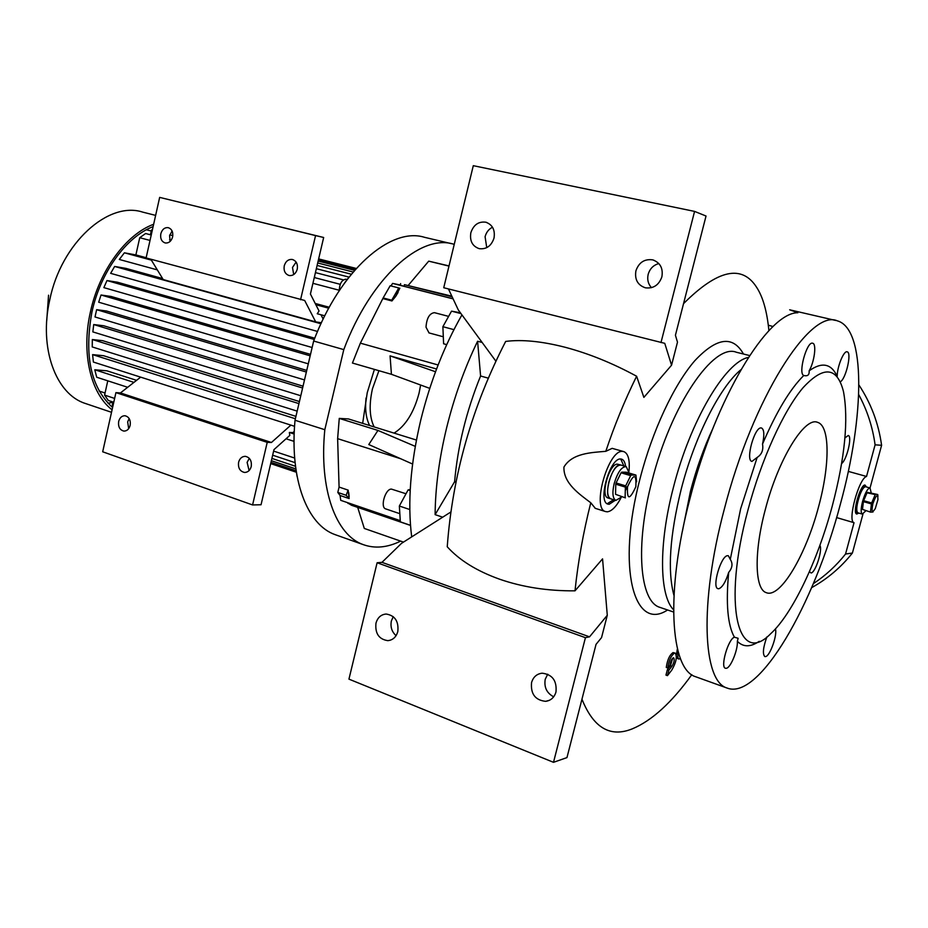 <?xml version="1.0" encoding="UTF-8"?>
<svg xmlns="http://www.w3.org/2000/svg" width="928" height="928" viewBox="0 0 928 928"><rect width="100%" height="100%" fill="white"/><g stroke="black" fill="none" stroke-linecap="round" stroke-linejoin="round"><path stroke-width="1.39" d="M621.934 496.805L615.844 500.401C612.654 498.51 612.086 492.907 614.162 483.581C617.63 472.224 621.656 466.575 626.238 466.645L629.161 473.048M608.849 481.968C612.318 470.624 616.354 464.998 620.948 465.067L620.182 464.94C612.109 463.838 602.678 497.083 610.578 498.777C607.364 496.874 606.796 491.272 608.849 481.968M627.514 486.794C633.754 473.361 636.538 473.338 635.842 486.713C629.66 500.134 626.887 500.169 627.514 486.794M636.62 481.748L635.924 475.078L631.249 475.043L621.644 472.166L621.064 472.781L630.669 475.658L631.249 475.043M630.669 475.658L625.681 485.878L616.076 482.954L615.763 484.184L625.368 487.107L625.681 485.878M625.402 497.872L615.554 494.322L625.402 497.872M621.644 472.166L626.365 472.213L635.924 475.078M625.368 487.107L625.124 497.269M615.763 484.184L615.554 494.322M621.064 472.781L616.076 482.954M626.98 486.713L625.785 489.914M620.797 465.021L617.549 464.162C609.452 463.049 600.033 496.271 607.956 497.965L608.107 498.011M865.847 510.783L862.309 514.1C860.697 512.894 860.801 508.59 862.634 501.201C865.209 492.664 867.68 488.256 870.035 487.977L871.16 492.664M858.203 499.937C860.778 491.411 863.249 487.014 865.627 486.736L865.348 486.69C861.172 486.052 853.737 512.221 857.913 512.824C856.289 511.606 856.382 507.314 858.203 499.937M872.888 503.672C876.113 494.775 877.807 493.406 877.958 499.554L875.278 508.614C872.1 513.497 871.311 511.85 872.888 503.672M877.958 496.468L877.749 494.531L867.007 492.814L875.359 494.601M875.011 495.076L871.67 502.976L863.655 500.691L863.4 501.63L871.415 503.927L871.67 502.976M870.592 512.152L862.506 509.391L870.592 512.152L873.004 511.989M867.355 492.339L877.749 494.531M871.415 503.927L870.499 511.699M863.4 501.63L862.506 509.391M867.007 492.814L863.655 500.691M865.569 486.713L863.26 486.075M297.134 476.609L296.136 470.751M336.458 535.12L335.194 534.667C307.296 525.086 289.49 479.648 295.023 420.256L313.652 341.028C340.332 270.199 390.653 226.594 424.525 237.313L451.553 243.693M295.023 420.256L324.812 429.699C318.872 489.648 336.006 535.282 363.324 544.655C374.982 548.796 387.417 547.613 400.641 541.117M429.745 388.368L391.43 374.309L352.431 363.034L360.366 343.151L383.136 297.946L390.178 285.743L390.99 285.905L392.602 283.411L453.119 298.886M400.316 284.977L392.602 283.411M399.991 520.55L340.738 500.331L340.066 495.482L337.804 492.443L339.08 487.072L337.63 438.654L339.265 418.4L348.429 418.946L416.428 440.046M324.812 429.699L343.789 349.612L313.652 341.028M454.233 244.354L453.595 244.168C420.454 233.601 370.62 277.936 343.789 349.612M374.413 369.39L367.244 392.637L362.662 423.365M383.183 298.665L391.929 300.962L391.732 300.196L383.136 297.946M390.178 285.743L398.773 287.947L391.732 300.196M390.99 285.905L398.773 287.947M399.852 288.179L395.641 296.461L391.929 300.962M395.641 296.461L398.066 292.471M452.145 296.821L404.457 284.664L404.063 286.276L400.258 285.174M451.855 296.183L404.457 284.664M453.084 298.804L404.063 286.276M449.013 265.918L428.713 261.151L408.459 285.128M448.966 266.092L428.713 261.151M349.137 498.568L348.151 490.123L346.144 495.274L349.137 498.568L340.066 495.482M339.08 487.072L348.151 490.123M348.696 492.513L349.16 496.654M461.935 314.882C444.094 346.19 430.372 381.246 420.767 420.048C410.431 463.954 407.404 502.895 411.696 536.894M488.14 378.125L480.588 376.002L477.595 341.249C464.534 368.207 454.21 397.08 446.612 427.854C439.176 458.629 435.348 487.56 435.116 514.646L454.604 481.748L456.077 482.212M477.595 341.249L482.177 342.478M480.588 376.002C466.343 411.162 457.678 446.403 454.604 481.748M435.116 514.646L442.691 517.186M435.534 371.757L390.073 355.865L391.43 374.309M390.073 355.865L436.566 368.996M412.577 464.035L368.787 444.547L377.94 430.43L339.265 418.4M415.268 446.368L377.94 430.43M691.801 674.691C671.652 702.658 651.827 720.708 632.316 728.84C610.253 737.772 593.468 727.888 581.96 699.202M667.58 609.974C634.102 632.188 616.343 568.226 640.065 478.546C652.396 430.58 674.006 384.726 694.747 360.772C716.613 337.432 732.853 335.182 743.467 354.02M677.428 648.846L676.338 655.052M676.419 656.595L677.463 658.486L678.948 659.019C677.742 658.323 677.51 655.992 678.264 652.013M672.719 658.172L670.457 665.759L667.371 669.691L665.956 675.097L667.452 675.642L668.868 670.236L671.942 666.292C674.146 662.499 674.726 659.669 673.693 657.813L673.334 657.801C671.594 659.008 670.468 661.49 669.946 665.248L667.777 668.021C668.821 660.492 671.083 655.516 674.563 653.115L675.271 653.138C677.324 656.838 676.164 662.488 671.779 670.097L667.452 675.642M675.224 653.115L673.067 652.581C669.575 654.982 667.313 659.947 666.281 667.476L667.777 668.021M683.53 303.665C717.669 269.48 742.087 264.12 756.796 287.576C763.025 297.215 767.062 311.599 768.906 330.704M660.98 342.594L694.573 211.398L473.292 165.683L443.735 287.738L664.761 343.337L671.559 365.203L643.881 397.381L636.608 376.234C624.753 400.328 614.475 425.36 605.798 451.321L612.167 448.352L623.662 451.576M450.904 511.966L401.499 543.367L381.976 562.345L589.535 636.84L607.283 615.276L602.562 558.876L575 590.834C578.063 561.614 583.318 532.254 590.776 502.767L595.335 508.358M620.89 498.058C616.262 506.7 611.714 511.282 607.272 511.815L605.52 511.56C591.414 508.59 608.374 449.129 622.688 451.437L623.952 451.658C628.314 453.664 629.996 460.23 628.975 471.354M575 590.834C547.775 591.055 522.65 587.18 499.589 579.2C476.806 571.033 459.36 560.222 447.238 546.766C452.528 475.217 472.016 406.766 505.679 341.423C521.965 339.323 541.824 341.284 565.28 347.304C588.886 353.568 612.666 363.208 636.608 376.234M590.776 502.767C579.281 494.056 563.319 483.221 563.934 467.062C572.216 453.119 591.217 452.586 605.798 451.321M836.604 517.58L854.027 522.696C847.206 521.35 858.783 478.465 866.532 476.458L848.296 471.389M866.532 476.458L875.092 444.825L881.6 445.289L870.035 487.977M858.69 394.539C867.17 410.199 872.633 426.961 875.092 444.825M862.959 514.066L852.403 553.042L845.547 554.039C836.267 565.709 825.537 575.58 813.346 583.654M845.547 554.039L854.027 522.696M858.91 384.969C870.963 403.193 878.526 423.296 881.6 445.289M852.403 553.042C840.942 567.402 827.347 578.944 811.64 587.656M768.314 325.206L773.07 326.552M835.803 320.485L789.67 309.801L797.883 312.736C767.92 312.376 715.36 398.379 689.829 499.102C665.202 592.052 670.283 669.471 695.629 676.732L696.522 677.057M840.42 503.985C864.583 416.22 866.126 328.674 837.288 320.833C810.167 308.444 752.573 398.472 724.223 509.484C699.144 603.444 702.821 681.198 726.984 688.008C758.965 700.93 814.134 604.453 840.42 503.985M775.425 628.929C777.49 634.856 770.101 655.829 765.67 656.572L764.788 656.56C762.433 653.996 763.129 647.454 766.876 636.921M737.366 641.294C737.992 649.704 730.846 667.452 726.473 668.276L725.406 668.264C720.082 667.186 728.271 638.928 734.408 637.2L738.143 638.29L737.366 641.294C743.189 647.268 750.474 647.28 759.243 641.318M728.689 572.379C725.719 581.856 722.448 587.308 718.864 588.746L717.936 588.677C711.683 587.412 720.975 555.605 727.575 555.686L728.387 555.779L730.278 559.375C732.981 563.54 732.447 567.866 728.689 572.379C725.754 603.513 727.656 625.124 734.408 637.2M757.155 457.434L751.889 461.436C745.254 460.265 754.661 426.451 761.227 427.947L761.598 428.017C764.196 429.652 764.51 435 762.526 444.071C763.547 450.034 761.749 454.488 757.155 457.434L740.66 508.706L730.278 559.375M804.518 375.654L803.81 375.457C797.767 373.972 806.85 340.866 812.661 343.232L812.719 343.244C816.768 343.847 814.39 361.932 809.146 370.829C809.436 374.645 807.894 376.258 804.518 375.654M809.146 370.829C821.941 361.676 831.291 363.532 837.195 376.374C837.114 366.804 843.807 350.355 847.148 351.828L847.194 351.84C852.066 352.478 845.837 379.25 840.246 381.826M819.876 545.409C822.892 549.538 815.399 572.901 811.037 572.994L809.448 571.602M844.932 437.935L848.238 435.476C852.496 436.056 846.8 460.079 841.592 463.571M832.288 505.969C844.99 457.516 848.702 419.328 843.436 391.396C837.056 366.792 823.612 365.539 803.114 387.637C783.568 410.663 761.285 459.522 747.91 510.226C722.123 605.508 738.108 667.255 770.623 633.778C792.524 613.895 817.777 560.431 832.288 505.969M803.81 375.457C790.111 388.971 776.353 411.846 762.526 444.071M818.6 506.665C829.992 465.032 830.108 425.708 817.533 422.321C804.622 416.521 778.325 459.035 765.368 509.344C753.768 552.322 754.766 589.535 766.354 592.69C780.309 598.595 806.084 554.689 818.6 506.665M858.794 513.08L856.753 514.054C852.101 513.393 860.36 484.3 865 485.031L866.45 486.956M864.467 485.158L864.989 486.55M857.333 512.65L856.138 513.555M625.588 466.448C625.089 462.376 623.813 459.952 621.748 459.174L620.751 459C609.986 457.423 597.365 501.862 607.921 504.101L609.186 504.287L615.357 500.25M607.19 503.742L613.617 499.716M623.848 465.926L620.728 459M486.748 247.648L485.089 236.721C486.272 232.325 488.731 229.158 492.49 227.209M494.009 238.102C491.341 245.966 486.411 249.493 479.219 248.669C472.375 246.256 469.591 240.944 470.844 232.754C473.535 224.808 478.523 221.293 485.831 222.21C492.548 224.692 495.274 229.993 494.009 238.102M694.573 211.398L706.034 216.027L675.422 335.252L677.486 342.142L671.559 365.203M495.796 361.062L458.316 309.952L448.433 288.921M651.479 287.68C648.127 283.98 647.025 279.548 648.173 274.363C649.855 268.691 653.416 265.095 658.845 263.564M661.884 276.811C658.926 285.105 653.428 288.77 645.366 287.808C637.687 285.151 634.543 279.49 635.912 270.825C638.893 262.404 644.496 258.761 652.697 259.863C660.202 262.601 663.265 268.25 661.884 276.811M393.24 616.644L391.372 620.925C390.236 626.887 391.802 631.794 396.07 635.668M375.968 623.175C374.97 633.476 378.914 639.299 387.8 640.645C392.846 640.134 396.186 637.095 397.822 631.527C398.831 621.308 394.945 615.473 386.164 614.034C381.025 614.487 377.626 617.538 375.968 623.175M589.535 636.84L585.429 637.675L553.506 762.317L566.962 757.596L596.043 644.357L601.553 637.594L607.283 615.276M381.976 562.345L377.116 562.751L348.94 679.134L553.506 762.317M547.729 674.204L545.235 679.25C543.936 687.288 546.754 693.135 553.68 696.8M531.547 682.614C530.561 693.97 535.259 700.211 545.629 701.336C550.861 700.605 554.318 697.473 555.988 691.952C556.974 680.688 552.357 674.436 542.138 673.194C536.767 673.856 533.229 676.999 531.547 682.614M377.116 562.751L585.429 637.675M668.868 670.236L667.371 669.691M680.468 658.613L678.948 659.019M446.704 344.624L443.607 343.778L442.876 326.691L451.542 311.147L460.996 313.606M442.876 326.691L453.931 329.649M447.714 316.146L434.432 312.666C429.502 313.304 426.694 318.13 425.998 327.155L429.038 332.92M451.542 311.147L460.392 312.782M410.501 525.318L400.339 521.849L399.353 506.027L409.805 509.542M405.292 493.534L391.454 489.102C385.375 488.615 379.888 507.396 385.665 508.88L385.758 508.915M399.353 506.027L408.1 489.914L410.234 489.601M408.1 489.914L410.176 490.599M344.706 282.808L348.731 277.46M339.288 290.603C339.532 283.69 341.713 279.896 345.866 279.189L346.132 279.258M304.512 379.935L95.016 316.97L96.628 309.674L106.558 311.008L306.75 370.411M310.52 354.357L111.116 296.473L101.036 295L310.184 355.83M314.766 338.21L117.473 282.228L106.975 280.558L314.256 339.486M162.597 278.551L125.953 268.389L114.643 266.452L320.96 323.744M315.172 277.762L314.534 276.486M324.777 315.81L317.237 313.745L319.046 310.984L310.416 294.014L323.663 237.487L159.662 197.386L146.102 257.938L304.662 300.463L315.694 321.888L163.224 279.572L150.823 259.225M315.694 321.888L321.424 322.758M323.164 319.093L320.972 314.766M323.663 237.487L315.555 235.596L300.556 299.756M315.555 235.596L159.662 197.386M295.997 472.12L270.686 463.606M270.767 463.258L296.02 471.749M296.136 470.774L270.988 462.33M271.37 460.706L295.87 468.918M295.522 466.297L271.904 458.409M113.088 405.316L112.265 405.049L112.984 405.768M294.686 458.072L273.621 451.089M272.658 455.184L295.104 462.654M294.28 431.369L292.9 432.622L289.339 432.46L289.803 435.406L273.957 449.651L261.046 504.751L252.578 504.948L102.683 451.785L115.93 392.614L120.443 392.938L140.65 377.151M252.578 504.948L267.218 442.354L271.428 442.494L120.443 392.938M267.218 442.354L115.93 392.614M271.428 442.494L290.893 425.117M318.443 259.794L355.586 269.224M354.612 270.338L318.142 261.058M317.689 262.972L353.162 272.02M351.329 274.212L317.109 265.443M171.692 231.466L172.364 231.629M316.355 268.702L349.009 277.112M152.273 230.353L151.438 230.132L152.436 229.622M343.383 279.862L315.439 272.612M172.817 235.677L169.778 234.888M314.279 277.542L340.228 284.316M339.265 290.255L312.933 283.318M300.788 395.734L92.846 331.899L93.728 324.545L302.609 388.008M297.169 411.127L92.243 346.944L92.336 339.532L298.944 403.61M294.559 426.288L93.403 362.059L92.591 354.624L295.382 418.76M294.048 441.368L286.056 438.77M289.339 432.46L294.188 434.026M101.036 295L98.681 302.192L308.293 363.834M106.975 280.558L103.855 287.622L312.133 347.513M114.643 266.452L110.641 273.342L317.538 331.458M328.744 308.2L315.856 304.709M315.218 303.456L329.266 307.261M92.591 354.624L103.542 355.702L295.939 416.37M92.336 339.532L102.648 340.68L299.431 401.546M93.728 324.545L103.727 325.763L303.038 386.176M157.319 269.886L119.306 259.457L124.398 252.81L135.882 254.922L139.734 237.719L145.603 233.52L151.241 234.993M150.394 234.772L151.438 230.132M318.606 259.074L356.143 268.598M318.652 258.912L356.271 268.447M96.628 309.674L306.368 372.047M112.949 402.01L112.265 405.049M108.019 403.274L112.891 402.23M153.12 226.606C126.428 236.698 100.456 272.24 91.918 312.156C83.984 355.876 90.874 387.66 112.59 407.52M153.63 224.286C126.15 234.262 99.203 270.79 90.41 311.959C81.026 353.069 90.747 393.681 112.091 409.793M155.626 215.389L142.703 212.118C108.448 200.808 61.283 242.939 49.764 299.802C38.686 348.07 55.866 394.191 85.225 403.425L86.362 403.808M48.546 295.208L46.771 320.299M114.631 398.425L104.586 395.096L108.286 400.455L113.773 402.276M107.776 380.828L104.586 395.096M127.67 387.289L96.709 377.232L94.772 369.762L106.906 370.817L136.567 380.341M94.772 369.762L133.945 382.382M169.58 239.772L171.17 240.19M150.023 240.422L139.734 237.719M151.368 260.13L124.398 252.81M135.882 254.922L146.148 257.706M249.098 470.577L247.115 462.376L249.307 458.316M251.244 466.54C250.108 470.403 247.869 472.375 244.551 472.456C239.923 471.389 237.939 467.979 238.6 462.248C239.749 458.362 241.999 456.39 245.352 456.332C249.945 457.423 251.906 460.833 251.244 466.54M128.679 428.655L127.67 421.88L129.166 418.574M130.164 425.372C129.085 429.142 126.997 431.056 123.9 431.091C119.782 430.047 118.042 426.834 118.668 421.463C119.758 417.658 121.858 415.756 124.978 415.732C129.073 416.8 130.79 420.013 130.164 425.372M170.126 241.396L169.592 235.584L172.121 231.037M172.631 236.849C171.309 241.21 168.873 243.252 165.312 242.985C161.634 241.744 160.138 238.67 160.811 233.786C162.133 229.402 164.581 227.36 168.177 227.65C171.819 228.903 173.304 231.977 172.631 236.849M293.7 274.572L292.506 267.461L296.102 262.079M297.262 269.19C295.835 273.725 293.167 275.848 289.269 275.558C285.198 274.212 283.516 270.976 284.246 265.814C285.673 261.255 288.353 259.132 292.285 259.457C296.322 260.814 297.981 264.062 297.262 269.19M366.05 397.984C364.901 409.445 366.096 418.632 369.634 425.523M378.914 370.69L372.453 388.832C368.938 404.712 369.495 417.403 374.146 426.926M394.075 433.109C405.513 425.975 413.842 412.647 419.073 393.124L420.639 385.027M351.828 504.113L351.55 505.284L410.512 525.434M351.55 505.284L348.046 503.15M357.686 507.384L364.31 528.45L403.483 542.114M337.804 492.443L346.144 495.274M360.366 343.151L438.109 364.982M337.63 438.654L400.699 458.757M749.604 355.552L736.391 352.257C713.771 342.838 670.99 404.759 651.955 481.052C634.88 545.966 639.821 601.553 659.762 607.318L660.516 607.573M671.942 666.292L670.457 665.759M673.554 609.777C659.356 595.625 658.462 544.272 673.403 487.478C690.246 420.778 725.464 361.746 748.374 357.431M740.846 369.75C719.919 386.999 694.573 436.879 681.152 489.427C669.784 535.642 667.383 570.964 673.948 595.393M682.451 531.025L690.455 491.283C696.371 468.744 703.83 447.818 712.843 428.516M677.811 650.366L677.092 650.11M626.075 466.598L620.948 465.067M615.844 500.401L607.956 497.965M869.977 487.954L865.627 486.736M862.309 514.1L855.72 512.186M335.194 534.667L363.324 544.655M400.258 285.221L400.641 283.608M660.4 607.538L673.554 612.016M695.629 676.732L726.984 688.008M605.52 511.56L595.068 508.277M653.985 260.269L652.697 259.863M486.69 222.465L485.831 222.21M390.131 640.262L387.8 640.645M549.399 700.315L545.629 701.336M816.942 422.159L817.533 422.321M428.898 332.885L442.32 336.516M385.665 508.88L398.831 513.346M146.392 229.761L151.229 231.014M85.225 403.425L111.522 412.299M99.18 391.071L105.05 393.008M347.977 503.452L348.116 502.848M346.886 279.444L346.063 279.235"/></g></svg>
